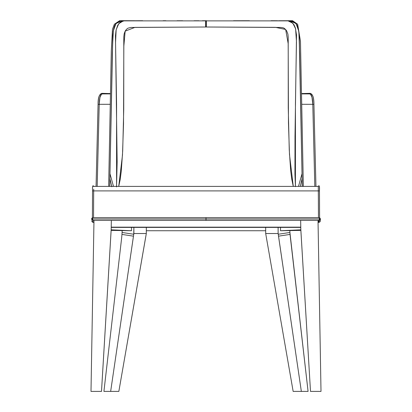 <?xml version="1.0" encoding="UTF-8"?>
<svg xmlns="http://www.w3.org/2000/svg" width="412" height="412" viewBox="0 0 412 412"><rect width="100%" height="100%" fill="white"/><g stroke="black" fill="none" stroke-linecap="round" stroke-linejoin="round"><path stroke-width="0.62" d="M300.657 220.379L300.775 227.167L111.225 227.167L111.343 220.379L300.657 220.379L300.775 227.403L111.225 227.403L111.343 220.379L318.018 220.379L321.005 391.4L310.499 391.4L300.817 229.324L300.657 220.379L318.018 220.379L321.005 391.4L310.499 391.4L300.817 229.324L300.657 220.379M111.225 227.167L300.775 227.403L111.225 227.167M90.995 391.4L93.982 220.379L111.343 220.379L111.183 229.628L101.501 391.4L90.995 391.4L93.982 220.379L111.343 220.379L111.183 229.324L101.501 391.4L111.183 229.628L101.512 391.4L90.995 391.4M300.775 227.403L300.817 229.628L300.775 227.403M300.817 229.628L310.499 391.4L300.817 229.628M131.485 227.403L131.474 230.746L111.173 229.829L131.474 230.746L111.142 230.37L131.474 230.746L131.485 227.403M280.515 227.403L280.526 230.746L300.827 229.829L280.526 230.746L280.515 227.403M300.858 230.37L280.526 230.746L300.858 230.37M146.317 227.403L146.306 233.527L145.869 236.164L118.847 391.4L110.653 391.4L133.756 234.253L122.081 232.471A45.675 28.716 -90 0 0 122.148 230.746A45.675 28.716 90 0 1 122.081 232.471L121.967 234.413L133.462 236.164L110.653 391.4L103.922 391.4L121.648 237.935L103.922 391.4L118.847 391.4L146.306 233.527L133.874 233.527L133.756 234.253L133.885 227.403L133.874 233.527L146.306 233.527L146.317 227.403M121.648 237.935L121.967 234.413L121.648 237.935M133.756 234.253L122.081 232.471L121.967 234.413L133.462 236.164L133.756 234.253M265.694 233.527L265.683 227.403L265.694 233.527L278.126 233.527L278.115 227.403L278.126 233.527L265.694 233.527L265.812 234.253L265.694 233.527M289.852 230.746A45.675 28.716 90 0 0 289.919 232.471L278.244 234.253L278.126 233.527L301.347 391.4L293.153 391.4L265.812 234.253L293.153 391.4L301.347 391.4L278.538 236.164L290.033 234.413L308.078 391.4L289.919 232.471A45.675 28.716 -90 0 1 289.852 230.746M308.078 391.4L301.347 391.4L308.078 391.4M278.538 236.164L290.033 234.413L289.919 232.471L278.244 234.253L278.538 236.164M265.688 230.746L146.312 230.746L265.688 230.746M121.937 21.125L121.638 21.125M121.051 21.136L124.007 20.878L120.464 22.073L117.765 25.189L116.055 30.174L115.468 35.849L117.147 161.947L116.539 186.909M109.932 177.531L109.978 173.72L113.501 186.399L109.978 173.72L112.533 45.902L113.377 30.349C114.114 27.11 114.752 25.204 115.288 24.627L116.766 22.758L118.594 21.609L116.766 22.758L114.685 25.817L113.377 30.349L112.811 35.442L109.819 181.259M302.089 178.818L300.235 186.399L302.089 178.808L302.181 181.259L299.138 34.582L298.396 29.242L296.944 25.044L294.724 22.336L291.433 21.156M290.676 21.094L296.063 23.582L298.834 31.353L299.689 53.421L302.29 186.399L299.689 53.421L298.834 31.353L296.063 23.582L290.676 21.094M109.71 186.399L112.311 53.292L113.176 31.271L115.963 23.551L121.349 21.094L115.963 23.551L113.176 31.271L112.311 53.292L109.71 186.399M205.624 20.76L202.328 20.76M199.037 20.76L194.119 20.76M182.717 20.755L177.067 20.749M165.876 20.734L163.111 20.734M142.65 20.713L129.162 20.791M127.076 20.811L126.051 20.821M124.084 20.873L123.178 20.986L118.795 23.623L116.153 29.726L115.551 42.647L116.57 104.215L116.581 186.399M118.594 21.609L119.64 21.29M295.44 186.657L294.946 174.116L295.002 136.532L296.501 34.917L295.378 27.97L293.977 24.741L291.248 21.887L287.967 20.873L291.748 21.187L293.808 21.784L295.548 23.062L296.944 25.044L298.721 30.915C299.061 31.858 299.313 37.044 299.478 46.474L302.022 173.72L298.499 186.399L302.022 173.72L302.068 177.531M287.195 20.837L281.767 20.78M277.621 20.749L271.096 20.718M249.415 20.729L233.506 20.749M111.765 186.399L109.911 178.818L111.837 186.765M118.723 186.399L120.124 179.843L121.231 171.603L122.699 150.936L123.734 109.468L123.806 36.802L124.172 33.805L125.15 31.173L126.366 29.443L127.869 28.212L130.779 27.465L205.639 27.001L280.999 27.455L283.183 27.789L284.496 28.443L286.613 30.756L287.906 34.145L288.199 37.188L288.251 107.805L289.255 149.896L290.697 170.898L291.773 179.251L293.277 186.399L289.487 154.562L288.457 122.843L288.173 43.554L285.66 29.468L275.468 27.347L206.355 27.001L206.366 20.708L206.355 27.001L205.995 27.001L205.995 20.708L205.995 27.001L205.639 27.001L205.624 20.708L205.639 27.001L134.94 27.377L125.16 31.158L123.837 46.129L123.523 123.986L122.482 155.133L118.723 186.399M295.419 186.399L295.435 103.798L296.465 41.916L295.61 28.758L292.865 23.227L288.101 20.888M318.296 187.697L318.28 186.399L93.72 186.399L318.28 186.399L318.481 217.629L93.539 217.624L93.684 190.905L319.46 190.9L319.604 217.737L319.418 186.394L319.46 190.9L93.684 190.905L93.539 217.624L92.772 217.727L92.494 218.973L92.952 220.363L206 220.363L206 218.973L92.494 218.973L206 218.973L206 220.363L319.048 220.363L319.506 218.973L206 218.973L319.506 218.973L319.228 217.727L318.461 217.624L318.306 189.16M301.646 93.56L310.051 93.344C312.667 93.895 313.959 97.546 313.929 104.298L312.79 104.308L314.82 186.399L312.79 104.308L313.923 104.288L315.952 186.399L313.918 104.313C313.815 97.695 312.703 94.214 310.581 93.859C312.703 94.214 313.815 97.695 313.918 104.313M311.498 95.677C312.286 97.644 312.718 100.523 312.79 104.308L314.814 186.399L312.79 104.313L311.961 97.031L310.617 94.353L312.09 97.556L312.79 104.308C312.718 100.523 312.286 97.644 311.498 95.677M310.025 93.344A0.572 0.536 90.2 0 0 309.51 93.9L310.617 94.353L309.51 93.91L301.651 93.9L309.51 93.91A0.572 0.536 -89.8 0 1 310.581 93.859M311.364 95.141L310.741 94.631L311.364 95.141M101.975 93.344A0.572 0.536 89.8 0 0 101.419 93.859C99.297 94.219 98.185 97.706 98.082 104.313L96.058 186.399L98.071 104.298L99.21 104.308C99.282 100.523 99.714 97.649 100.502 95.677L101.383 94.353L102.49 93.91A0.572 0.536 -90.2 0 0 101.975 93.344A0.572 0.536 89.8 0 1 102.485 93.9L110.349 93.9L102.49 93.91L101.383 94.353L99.91 97.551L99.21 104.308L98.077 104.288C97.999 97.69 99.292 94.039 101.949 93.344L110.354 93.56M101.259 94.631L100.631 95.141L101.259 94.631M97.18 186.399L99.21 104.308L110.133 104.293L99.21 104.308L97.18 186.399L99.251 103.098L99.786 98.138L100.502 95.677C99.714 97.649 99.282 100.523 99.21 104.308L97.186 186.399M96.058 186.399L98.082 104.313M93.704 186.26C92.669 185.642 92.355 185.287 92.54 190.9L92.396 217.737L92.54 190.9L93.684 190.905L92.54 190.9L92.396 217.742M301.867 104.293L312.79 104.313L301.867 104.293M93.539 217.624L206 217.624L206 218.973L206 217.624L318.461 217.624M91.598 218.787L91.788 219.709L92.952 220.363L93.071 222.305L93.946 222.521L92.952 222.176L92.494 218.973L92.772 217.727L91.747 218.339M320.258 218.339L319.228 217.727L319.506 218.973L319.048 222.176L318.054 222.521L319.048 220.363L319.897 220.06L320.418 219.03M318.059 222.537L319.388 222.233L320.258 221.465L320.418 218.988L319.048 220.363L92.952 220.363L91.582 218.983L92.422 217.727L93.519 217.629M92.479 217.711L91.582 218.983M319.573 217.721L320.418 218.983L319.521 217.711M319.604 217.742L319.46 190.9C319.702 185.683 319.238 185.503 318.296 186.26L318.28 186.399A0.572 0.572 -165.9 0 1 318.945 185.838A0.572 0.572 -165.9 0 1 319.418 186.394A0.572 0.572 14.1 0 0 318.311 186.209A0.572 0.572 14.1 0 0 318.28 186.389M93.694 189.16L93.684 190.905M318.28 186.399L93.72 186.399L93.715 186.724M93.72 186.399A0.572 0.572 -14.1 0 0 93.055 185.838A0.572 0.572 -14.1 0 0 92.582 186.394A0.572 0.572 165.9 0 1 93.148 185.827A0.572 0.572 165.9 0 1 93.72 186.389M318.481 217.629L319.444 217.706M109.922 178.159L109.788 186.399M302.078 178.159L302.212 186.399M124.007 20.878L287.967 20.873M108.644 186.399L111.307 50.8L112.471 29.314L114.366 24.21L119.66 20.667L134.94 20.744M278.62 20.729L279.079 20.734M279.588 20.739L292.566 20.698L297.655 24.241L300.466 41.308L303.356 186.399M91.582 220.791L92.463 222.166L93.941 222.537"/></g></svg>
